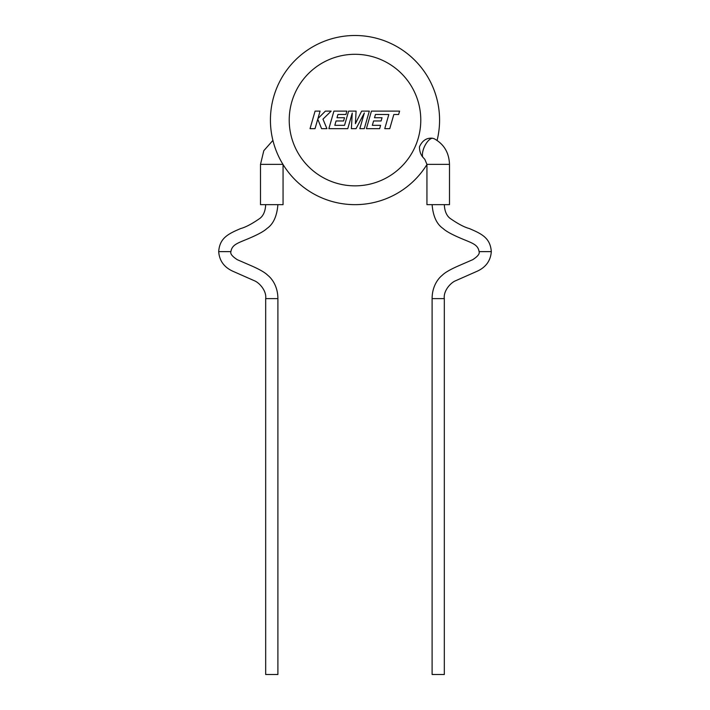 <?xml version="1.0" encoding="UTF-8"?>
<svg xmlns="http://www.w3.org/2000/svg" width="710" height="710" viewBox="0 0 710 710"><rect width="100%" height="100%" fill="white"/><g stroke="black" fill="none" stroke-linecap="round" stroke-linejoin="round"><path stroke-width="1.06" d="M449.492 164.365C449.066 152.606 443.927 144.041 434.067 138.672L432.461 138.237C426.692 137.651 422.352 140.509 419.468 146.792C419.459 150.875 420.542 154.301 422.716 157.061L424.837 159.359L426.941 164.365L449.492 164.365L449.492 204.649L426.941 204.649L426.941 164.365M444.318 204.649C444.62 210.905 446.466 215.423 449.847 218.192C457.728 223.721 464.216 227.173 469.31 228.549C482.214 234.016 490.326 238.187 491.311 251.633L479.09 251.633C479.898 253.736 477.759 256.425 472.665 259.718L458.127 266.019C450.122 269.552 444.833 272.64 442.259 275.267C437.768 278.799 432.115 286.76 432.106 298.617L432.106 674.491L444.318 674.5L444.318 298.617L432.106 298.617M277.894 204.649C276.944 216.213 273.306 224.147 266.978 228.469C264.422 230.91 259.354 233.821 251.757 237.184C238.897 242.918 232.135 243.841 230.91 251.633L218.689 251.633C219.408 261.102 224.52 267.821 234.034 271.761L254.286 280.707C259.283 282.615 266.738 290.825 265.682 298.617L265.682 674.5L277.894 674.491L277.894 298.617L265.682 298.617M282.953 164.365L260.508 164.365L260.508 204.649L283.059 204.649L283.059 164.542M426.941 164.542A84.57 84.57 0 0 1 270.43 120.07A84.57 84.57 0 0 1 355 35.5A84.57 84.57 0 0 1 437.094 140.411M315.08 111.124L310.039 128.67L315.027 128.67L317.76 119.147L321.577 128.67L326.919 128.67L322.97 119.147L331.153 111.124L325.384 111.124L317.929 118.605L320.077 111.124L315.08 111.124M369.324 111.124L361.639 111.124L355.417 123.655L356.092 111.124L348.628 111.124L344.545 125.333L334.818 125.333L336.061 120.966L343.587 120.966L344.519 117.727L336.993 117.727L337.942 114.47L345.93 114.47L346.879 111.124L333.922 111.124L328.872 128.67L347.767 128.67L352.249 113.05L351.379 128.67L356.047 128.67L364.336 112.979L359.828 128.67L364.283 128.67L369.324 111.124M375.457 114.47L388.823 114.514L384.758 128.67L389.755 128.67L393.819 114.514L398.621 114.514L399.597 111.124L371.436 111.124L366.395 128.67L379.646 128.67L380.595 125.333L372.333 125.333L373.584 120.966L381.11 120.966L382.033 117.727L374.507 117.727L375.457 114.47M422.716 157.061A11.28 4.855 -65.4 0 1 423.613 148.683A11.28 4.855 -65.4 0 1 432.461 138.237M270.43 120.07A84.57 84.57 0 0 1 355 35.5A84.57 84.57 0 0 1 439.57 120.07M420.781 120.07A65.781 65.781 0 0 0 355 54.297A65.781 65.781 0 0 0 289.219 120.07A65.781 65.781 0 0 0 355 185.851A65.781 65.781 0 0 0 420.781 120.07M491.311 251.633C490.592 261.102 485.48 267.821 475.966 271.761L455.714 280.707C450.717 282.615 443.262 290.825 444.318 298.617M230.91 251.633C230.102 253.736 232.241 256.425 237.335 259.718L251.873 266.019C259.878 269.552 265.167 272.64 267.741 275.267C272.232 278.799 277.885 286.76 277.894 298.617M260.508 164.365L263.8 150.689L272.906 140.411M265.682 204.649C265.38 210.905 263.534 215.423 260.153 218.192C252.272 223.721 245.784 227.173 240.69 228.549C227.786 234.016 219.674 238.187 218.689 251.633M432.106 204.649C433.056 216.213 436.694 224.147 443.022 228.469C445.578 230.91 450.646 233.821 458.243 237.184C471.103 242.918 477.865 243.841 479.09 251.633"/></g></svg>
